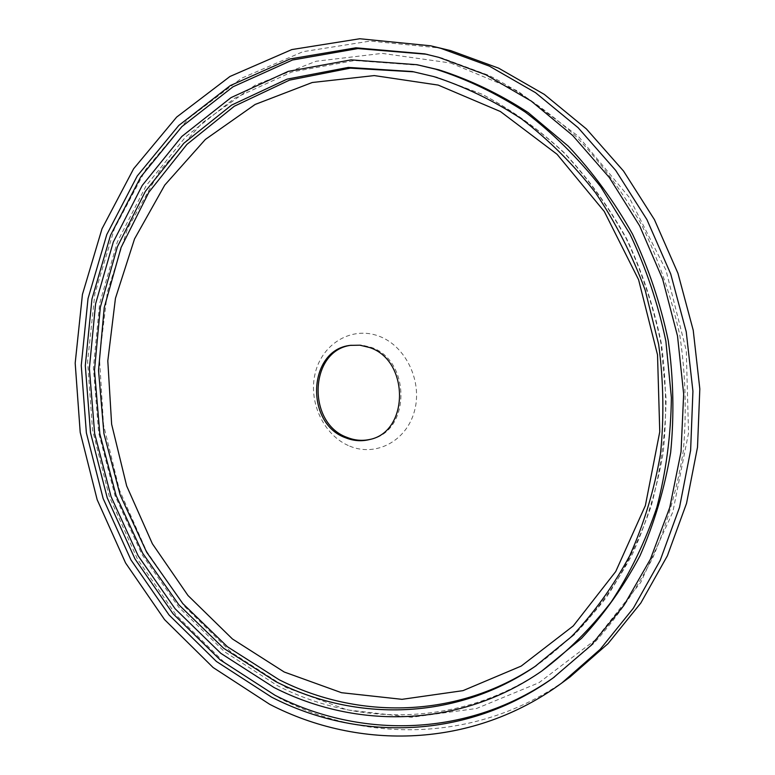<?xml version="1.0" encoding="UTF-8"?>
<svg xmlns="http://www.w3.org/2000/svg" width="775" height="775" viewBox="0 0 775 775"><rect width="100%" height="100%" fill="white"/><g stroke="black" fill="none" stroke-linecap="round" stroke-linejoin="round"><path stroke-width="0.58" stroke-dasharray="3.88 2.91" d="M569.993 677.011C481.963 741.782 369.326 744.329 280.453 698.663L224.304 662.383L176.157 615.118L137.475 559.114L109.333 496.649L92.535 430.009L87.614 361.537L94.889 293.609L114.39 228.693L145.855 169.376L188.635 118.323L241.577 78.227L302.948 51.693L370.314 41.065L440.52 48.079M450.633 62.998L517.38 90.801L578.257 136.177L629.038 197.121L665.967 270.155L686.282 350.6L688.539 433.051L672.836 511.984L640.741 582.374L594.958 640.198L538.974 682.717L476.567 708.486L411.448 717.292L346.997 709.852L286.12 687.561L231.231 652.269L184.237 606.089L146.591 551.248L119.418 490.032L103.521 424.768L99.442 357.808L107.463 291.565L127.594 228.538L159.505 171.343L202.478 122.634L255.266 85.095L316.035 61.264L382.24 53.378L450.633 62.998M349.719 446.129C375.72 457.114 406.41 441.217 414.422 411.234C422.83 381.407 405.703 345.708 378.704 336.069C351.821 325.984 322.487 343.548 315.347 372.61C307.83 401.528 323.592 435.569 349.719 446.129M370.498 439.299L371.225 439.105C410.895 431.21 410.895 359.784 370.828 347.239L361.392 344.972L351.143 345.262M554.445 677.011L593.563 643.657C616.532 618.373 636.285 589.727 652.802 557.709C667.159 524.094 677.331 488.463 683.317 450.837C686.727 412.542 685.565 374.054 679.83 335.381C671.499 297.154 658.934 260.642 642.136 225.854C623.148 192.558 600.925 162.566 575.447 135.887C548.497 111.455 519.705 91.314 489.044 75.456L441.934 58.028L426.24 54.221M544.515 669.145C462.656 726.01 359.784 727.57 277.586 685.749L224.537 651.736L178.889 607.329L142.038 554.59L115.029 495.671L98.657 432.731L93.417 367.951L99.626 303.606L117.306 242.013L146.213 185.583L185.729 136.787L234.796 98.125L291.817 71.997L354.572 60.537L420.224 65.362M414.015 71.852L436.916 77.171L481.788 94.124C510.938 109.498 538.247 128.96 563.735 152.52C587.779 178.221 608.675 207.041 626.413 238.981C642.029 272.316 653.567 307.22 661.017 343.703L666.103 398.854C665.415 435.695 660.474 471.374 651.262 505.881C639.772 539.235 624.708 569.867 606.079 597.787C585.716 623.807 562.902 646.108 537.637 664.708L536.252 665.638M369.772 439.493L371.225 439.105M350.397 345.359L351.889 345.146M534.866 666.587L574.382 634.686C596.798 611.107 616.144 584.253 632.419 554.135C646.65 522.466 656.88 488.822 663.129 453.21C666.917 416.931 666.335 380.389 661.385 343.606C653.955 307.2 642.436 272.364 626.839 239.078C609.121 207.187 588.235 178.386 564.181 152.694C538.673 129.115 511.306 109.624 482.079 94.211L437.032 77.2L412.368 71.532M555.801 676.042L553.088 677.98"/><path stroke-width="1.16" d="M441.052 48.408L489.345 66.108L535.515 92.671L578.102 127.681L615.67 170.364L646.922 219.606L670.724 273.972L686.233 331.797L692.928 391.23L690.622 450.362L679.53 507.334L660.174 560.432L633.378 608.162L600.199 649.314L561.817 682.998C472.905 748.408 359.271 750.684 269.681 704.301L213.086 667.498L164.562 619.622L125.56 562.941L97.175 499.739L80.203 432.353L75.185 363.117L82.431 294.432L102 228.78L133.62 168.766L176.652 117.093L229.972 76.473L291.817 49.571L359.765 38.75L430.638 45.803L441.052 48.408M438.718 57.321L424.613 53.863L355.909 47.798L290.131 58.948L230.311 85.589L178.792 125.443L137.243 175.973L106.785 234.544L88.03 298.549L81.249 365.48L86.374 432.896L103.123 498.48L130.956 559.928L169.076 615.001L216.419 661.462L271.56 697.132C358.04 741.617 467.112 739.699 553.088 677.98L590.967 645.478L623.798 605.595L650.409 559.201L669.755 507.48L681.022 451.873L683.666 394.068L677.505 335.904L662.664 279.223L639.656 225.874L609.305 177.494L572.706 135.509L531.137 101.021L485.993 74.817L438.718 57.321M430.638 45.803L450.827 50.656L498.625 68.152L544.302 94.385L586.413 128.941L623.546 171.062L654.42 219.625L677.931 273.246L693.228 330.266L699.815 388.876L697.51 447.204L686.524 503.421L667.362 555.84L640.838 602.989L607.988 643.676L569.993 677.011L561.817 682.998M351.143 345.262C309.206 350.29 306.454 423.179 347.142 437.42C354.863 440.51 362.642 441.14 370.498 439.299M345.66 437.807C353.652 440.994 361.683 441.556 369.772 439.493C409.491 431.588 409.481 360.036 369.365 347.462L359.91 345.195L350.397 345.359C307.898 349.593 304.546 423.402 345.66 437.807M275.638 681.525C355.551 722.067 455.128 720.847 534.866 666.587L571.562 636.595C593.97 613.006 613.325 586.113 629.629 555.917C643.88 524.132 654.139 490.333 660.407 454.528C664.204 418.045 663.603 381.281 658.624 344.255L645.178 290.141C632.303 255.217 615.728 222.716 595.452 192.626C573.364 164.358 548.748 139.791 521.594 118.943C493.413 100.469 464.109 86.335 433.7 76.56L412.368 71.532L348.275 67.415L287.099 79.137L231.57 105.109L183.83 143.268L145.429 191.28L117.403 246.731L100.343 307.181L94.492 370.305L99.83 433.816L116.066 495.496L142.668 553.214L178.88 604.829L223.655 648.278L275.638 681.525M435.627 69.169L416.94 64.703L351.094 59.869L288.164 71.397L230.998 97.64L181.825 136.458L142.232 185.448L113.276 242.091L95.577 303.916L89.377 368.493L94.647 433.506L111.077 496.678L138.163 555.83L175.111 608.762L220.875 653.364L274.069 687.532C356.481 729.575 459.643 728.093 541.764 671.053C567.445 651.775 590.608 628.728 611.252 601.904C630.104 573.142 645.304 541.638 656.842 507.383C666.045 471.956 670.888 435.356 671.382 397.604L665.87 341.126C658.053 303.8 646.079 268.111 629.949 234.05L600.79 186.852C578.169 158.148 552.992 133.222 525.276 112.084C496.504 93.358 466.618 79.06 435.627 69.169M426.24 54.221L357.885 48.583L292.504 59.995L233.072 86.752L181.922 126.587L140.701 176.981L110.496 235.329L91.944 299.043L85.298 365.635L90.491 432.692L107.25 497.899L135.015 558.978L173.019 613.713L220.178 659.874L275.086 695.311C360.888 739.321 468.933 737.616 554.445 677.011M416.94 64.703L438.844 69.818C469.737 79.67 499.517 93.911 528.182 112.559L568.249 146.165C592.846 172.244 614.246 201.519 632.468 233.992C648.53 267.898 660.455 303.432 668.244 340.583C673.494 378.152 674.298 415.478 670.646 452.571C664.495 488.977 654.274 523.396 639.995 555.801C623.633 586.627 604.151 614.129 581.56 638.309L541.764 671.053M438.195 85.085L500.427 111.532L557.07 154.293L604.258 211.43L638.59 279.717L657.52 354.843L659.757 431.83L645.362 505.61L615.718 571.553L573.287 625.909L521.217 666.074L462.985 690.651L402.022 699.331L341.513 692.705L284.222 672.012L232.432 638.968L188.005 595.52L152.384 543.779L126.664 485.935L111.629 424.216L107.802 360.898L115.446 298.317L134.55 238.884L164.765 185.08L205.365 139.442L255.111 104.46L312.228 82.508L374.267 75.582L438.195 85.085M536.252 665.638C456.979 718.832 358.399 719.849 279.155 679.752L227.404 646.728L182.803 603.57L146.708 552.284L120.164 494.934L103.927 433.603L98.522 370.45L104.228 307.656L121.094 247.487L148.858 192.248L186.949 144.363L234.321 106.223L289.472 80.135L350.271 68.152L414.015 71.852M427.868 54.57L424.613 53.863"/></g></svg>
